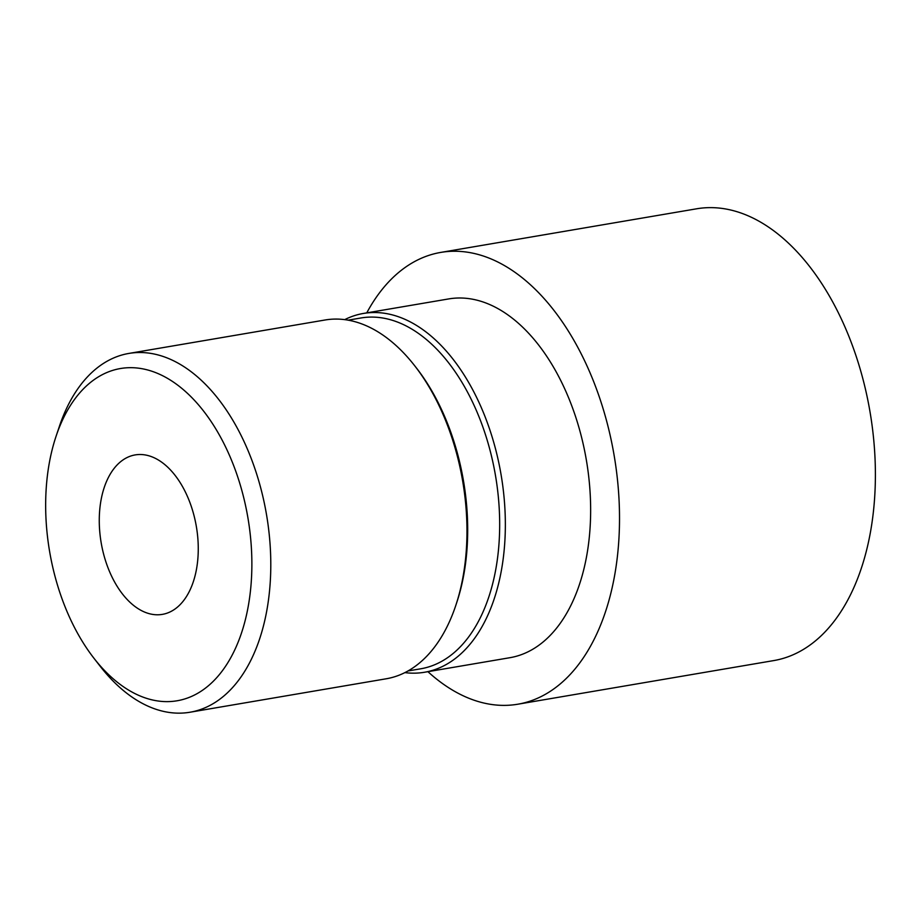<?xml version="1.0" encoding="UTF-8"?>
<svg xmlns="http://www.w3.org/2000/svg" width="921" height="921" viewBox="0 0 921 921"><rect width="100%" height="100%" fill="white"/><g stroke="black" fill="none" stroke-linecap="round" stroke-linejoin="round"><path stroke-width="1.38" d="M161.048 374.951A168.508 100.573 -99.7 0 0 56.089 436.22A168.508 100.573 -99.7 0 0 93.919 658.216A168.508 100.573 -99.7 0 0 136.481 694.342A168.508 100.573 -99.7 0 0 251.145 583.384A168.508 100.573 -99.7 0 0 161.048 374.951M56.089 436.22L59.335 426.527A181.978 108.62 80.3 0 1 128.848 353.434A181.978 108.62 80.3 0 1 172.699 360.364A181.978 108.62 80.3 0 1 270.44 550.367A181.978 108.62 80.3 0 1 190.002 712.232A181.978 108.62 80.3 0 1 146.151 705.302A181.978 108.62 80.3 0 1 100.193 666.286L93.919 658.216M154.659 458.002A80.887 48.272 80.3 0 1 198.107 542.446A80.887 48.272 80.3 0 1 162.349 614.376A80.887 48.272 80.3 0 1 142.87 611.302A80.887 48.272 80.3 0 1 99.422 526.858A80.887 48.272 80.3 0 1 135.168 454.916A80.887 48.272 80.3 0 1 154.659 458.002M128.848 353.434L325.021 320.001A181.978 108.62 80.3 0 1 368.872 326.92A181.978 108.62 80.3 0 1 414.83 365.936A181.978 108.62 80.3 0 1 455.699 605.696A181.978 108.62 80.3 0 1 386.175 678.789L190.002 712.232M348.15 320.163L360.882 317.987A177.937 106.214 80.3 0 1 403.766 324.756A177.937 106.214 80.3 0 1 499.332 510.545A177.937 106.214 80.3 0 1 420.69 668.807L407.945 670.972M344.707 319.633A181.978 108.62 80.3 0 1 363.404 313.451A181.978 108.62 80.3 0 1 407.255 320.381A181.978 108.62 80.3 0 1 504.996 510.384A181.978 108.62 80.3 0 1 424.558 672.249A181.978 108.62 80.3 0 1 404.872 672.618M363.404 313.451L448.7 298.922A181.978 108.62 80.3 0 1 492.551 305.841A181.978 108.62 80.3 0 1 590.292 495.855A181.978 108.62 80.3 0 1 509.854 657.709L424.558 672.249M366.754 312.887A229.168 136.78 80.3 0 1 440.768 252.412A229.168 136.78 80.3 0 1 495.993 261.127A229.168 136.78 80.3 0 1 619.073 500.402A229.168 136.78 80.3 0 1 517.786 704.22A229.168 136.78 80.3 0 1 462.572 695.493A229.168 136.78 80.3 0 1 427.908 671.674M440.768 252.412L696.656 208.791A229.168 136.78 80.3 0 1 751.87 217.517A229.168 136.78 80.3 0 1 874.95 456.781A229.168 136.78 80.3 0 1 773.663 660.599L517.786 704.22M414.83 365.936L416.718 368.354A177.937 106.214 80.3 0 1 456.666 602.783L455.699 605.696"/></g></svg>

